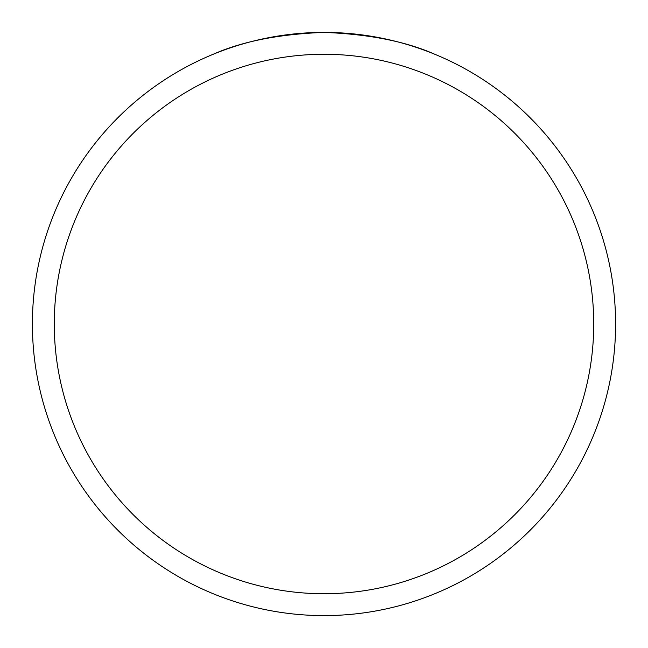 <?xml version="1.0" encoding="UTF-8"?>
<svg xmlns="http://www.w3.org/2000/svg" width="648" height="648" viewBox="0 0 648 648"><rect width="100%" height="100%" fill="white"/><g stroke="black" fill="none" stroke-linecap="round" stroke-linejoin="round"><path stroke-width="0.97" d="M213.2 54.27C242.085 41.423 279.021 34.133 324 32.4A291.6 291.6 0 0 1 615.6 324A291.6 291.6 0 0 1 324 615.6A291.6 291.6 0 0 1 32.4 324A291.6 291.6 0 0 1 324 32.4C368.971 34.142 405.899 41.431 434.8 54.27M324 54.27A269.73 269.73 0 0 1 593.73 324A269.73 269.73 0 0 1 324 593.73A269.73 269.73 0 0 1 54.27 324A269.73 269.73 0 0 1 324 54.27"/></g></svg>

